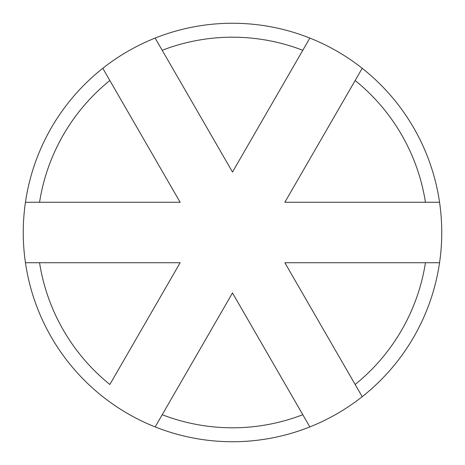 <?xml version="1.0" encoding="UTF-8"?>
<svg xmlns="http://www.w3.org/2000/svg" width="465" height="465" viewBox="0 0 465 465"><rect width="100%" height="100%" fill="white"/><g stroke="black" fill="none" stroke-linecap="round" stroke-linejoin="round"><path stroke-width="0.7" d="M425.446 262.725L284.853 262.725L355.15 384.485A195.3 195.3 0 0 0 425.446 262.725L439.553 262.725A209.25 209.25 0 0 1 25.447 262.725A209.25 209.25 0 0 1 309.853 38.072L302.796 50.29A195.3 195.3 0 0 0 162.204 50.29L232.5 172.05L302.796 50.29M162.204 414.71A195.3 195.3 0 0 0 302.796 414.71L232.5 292.95L155.147 426.928L232.5 292.95M180.147 262.725L39.554 262.725A195.3 195.3 0 0 0 109.85 384.485L180.147 262.725M180.147 202.275L109.85 80.515A195.3 195.3 0 0 0 39.554 202.275L180.147 202.275M302.796 414.71L309.853 426.928L302.796 414.71M109.85 384.485L175.386 270.973M25.447 262.725L39.554 262.725M39.554 202.275L25.447 202.275L39.554 202.275M102.794 68.297L109.85 80.515L102.794 68.297M162.204 50.29L155.147 38.072M362.206 396.703L355.15 384.485L362.206 396.703M284.853 202.275L425.446 202.275A195.3 195.3 0 0 0 355.15 80.515L284.853 202.275L439.553 202.275A209.25 209.25 0 0 1 439.553 262.725M309.853 38.072A209.25 209.25 0 0 1 439.553 202.275M355.15 80.515L362.206 68.297L355.15 80.515"/></g></svg>
